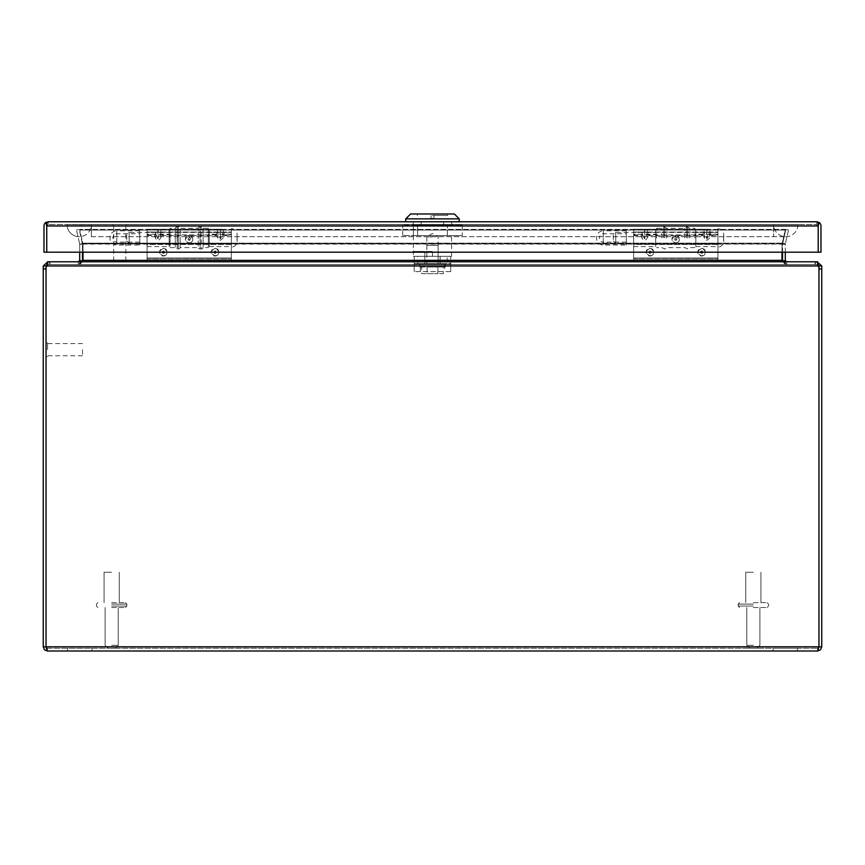 <?xml version="1.0" encoding="UTF-8"?>
<svg xmlns="http://www.w3.org/2000/svg" width="865" height="865" viewBox="0 0 865 865"><rect width="100%" height="100%" fill="white"/><g stroke="black" fill="none" stroke-linecap="round" stroke-linejoin="round"><path stroke-width="0.65" stroke-dasharray="4.33 3.24" d="M753.339 648.242C757.675 648.242 757.675 648.242 753.339 648.242C757.675 648.242 757.675 648.242 753.339 648.242C749.004 648.242 749.004 648.242 753.339 648.242C749.004 648.242 749.004 648.242 753.339 648.242C757.675 648.242 757.675 648.242 753.339 648.242C757.675 648.242 757.675 648.242 753.339 648.242C749.004 648.242 749.004 648.242 753.339 648.242C749.004 648.242 749.004 648.242 753.339 648.242M753.339 607.511L767.082 607.511L753.339 607.511M753.339 602.646L767.082 602.646L753.339 602.646M753.339 572.241L745.738 572.241L753.339 572.241M111.661 648.242C115.997 648.242 115.997 648.242 111.661 648.242C115.997 648.242 115.997 648.242 111.661 648.242C107.325 648.242 107.325 648.242 111.661 648.242C107.325 648.242 107.325 648.242 111.661 648.242C115.997 648.242 115.997 648.242 111.661 648.242C115.997 648.242 115.997 648.242 111.661 648.242C107.325 648.242 107.325 648.242 111.661 648.242C107.325 648.242 107.325 648.242 111.661 648.242M111.661 607.511L125.403 607.511L111.661 607.511M111.661 602.646L125.403 602.646L111.661 602.646M111.661 572.241L104.059 572.241L111.661 572.241M163.366 251.11A1.07 1.07 0 0 0 162.296 252.18A1.07 1.07 0 0 0 163.366 253.25A1.07 1.07 0 0 0 164.437 252.18A1.07 1.07 0 0 0 163.366 251.11M163.366 248.46C158.576 250.937 158.576 253.423 163.366 255.899C168.167 253.423 168.167 250.937 163.366 248.46M215.071 251.11A1.07 1.07 0 0 0 214.001 252.18A1.07 1.07 0 0 0 215.071 253.25A1.07 1.07 0 0 0 216.142 252.18A1.07 1.07 0 0 0 215.071 251.11M215.071 248.46C210.271 250.937 210.271 253.423 215.071 255.899C219.861 253.423 219.861 250.937 215.071 248.46M189.219 238.178A1.07 1.038 0 0 0 188.148 239.227A1.07 1.038 0 0 0 189.219 240.265A1.07 1.038 0 0 0 190.289 239.227A1.07 1.038 0 0 0 189.219 238.178M189.219 236.037C184.429 238.448 184.429 240.87 189.219 243.281C194.009 240.87 194.009 238.448 189.219 236.037M147.082 243.498L147.082 229.268L147.082 246.59L147.082 232.036L231.355 232.036L161.755 232.036L161.755 235.54L160.522 238.297C158.857 240.903 157.203 240.903 155.538 238.297L154.305 235.54L154.305 232.036L147.082 232.036L147.082 244.438L231.355 244.438L231.355 261.771L231.355 257.975L147.082 257.975L147.082 244.438L231.355 244.438L231.355 232.036L231.355 246.59L231.355 229.268L231.355 243.498L147.082 243.498L147.082 261.771L147.082 257.975L231.355 257.975L231.355 243.498M161.755 235.54L216.683 235.54L217.915 238.297L220.413 240.329L222.9 238.297L224.132 235.54L231.355 235.54M189.219 242.784A3.838 3.741 0 0 0 193.068 239.032A3.838 3.741 0 0 0 189.219 235.291A3.838 3.741 0 0 0 185.38 239.032A3.838 3.741 0 0 0 189.219 242.784M163.366 256.029A3.838 3.838 0 0 0 167.215 252.18A3.838 3.838 0 0 0 163.366 248.342A3.838 3.838 0 0 0 159.528 252.18A3.838 3.838 0 0 0 163.366 256.029M215.071 256.029A3.838 3.838 0 0 0 218.91 252.18A3.838 3.838 0 0 0 215.071 248.342A3.838 3.838 0 0 0 211.222 252.18A3.838 3.838 0 0 0 215.071 256.029M147.082 243.811L169.151 243.811L169.151 229.268L222.262 229.268C223.721 229.517 223.721 231.409 222.262 234.923L220.413 238.762L218.553 234.923C217.093 231.409 217.093 229.517 218.553 229.268L147.082 229.268L169.151 229.268L169.151 246.59L169.151 232.426L147.082 232.426M218.553 229.268L222.262 229.268M147.082 258.992L231.355 258.992L147.082 258.992M155.538 238.297L155.538 232.036L161.755 232.036M155.538 232.036L154.305 232.036M169.151 243.811L169.151 234.188L147.082 234.188M147.082 234.923L156.176 234.923C154.716 231.409 154.716 229.517 156.176 229.268M156.176 234.923L157.808 238.578L159.884 234.923L218.553 234.923M147.082 261.771L231.355 261.771L147.082 261.771M126.744 234.858L126.744 240.989L126.744 234.858L129.177 232.426L129.177 243.422L231.355 243.422L231.355 232.426L209.287 232.426L209.287 246.59L209.287 229.268L209.287 243.811L231.355 243.811M231.355 234.188L209.287 234.188L209.287 243.811M224.132 232.036L224.132 235.54M216.683 235.54L216.683 232.036M209.287 234.188L209.287 232.426M169.151 234.188L169.151 232.426M159.884 229.268C161.344 229.517 161.344 231.409 159.884 234.923M649.929 251.11A1.07 1.07 0 0 0 648.858 252.18A1.07 1.07 0 0 0 649.929 253.25A1.07 1.07 0 0 0 650.999 252.18A1.07 1.07 0 0 0 649.929 251.11M649.929 248.46C645.139 250.937 645.139 253.423 649.929 255.899C654.729 253.423 654.729 250.937 649.929 248.46M701.634 251.11A1.07 1.07 0 0 0 700.563 252.18A1.07 1.07 0 0 0 701.634 253.25A1.07 1.07 0 0 0 702.704 252.18A1.07 1.07 0 0 0 701.634 251.11M701.634 248.46C696.833 250.937 696.833 253.423 701.634 255.899C706.424 253.423 706.424 250.937 701.634 248.46M675.781 238.178A1.07 1.038 0 0 0 674.711 239.227A1.07 1.038 0 0 0 675.781 240.265A1.07 1.038 0 0 0 676.852 239.227A1.07 1.038 0 0 0 675.781 238.178M675.781 236.037C670.991 238.448 670.991 240.87 675.781 243.281C680.571 240.87 680.571 238.448 675.781 236.037M633.645 243.498L633.645 229.268L633.645 246.59L633.645 232.036L717.918 232.036L648.317 232.036L648.317 235.54L647.085 238.297C645.42 240.903 643.765 240.903 642.1 238.297L640.868 235.54L640.868 232.036L633.645 232.036L633.645 244.438L717.918 244.438L717.918 261.771L717.918 257.975L633.645 257.975L633.645 244.438L717.918 244.438L717.918 232.036L717.918 246.59L717.918 229.268L717.918 243.498L633.645 243.498L633.645 261.771L633.645 257.975L717.918 257.975L717.918 243.498M648.317 235.54L703.245 235.54L704.478 238.297L706.975 240.329L709.462 238.297L710.695 235.54L717.918 235.54M675.781 242.784A3.838 3.741 0 0 0 679.63 239.032A3.838 3.741 0 0 0 675.781 235.291A3.838 3.741 0 0 0 671.943 239.032A3.838 3.741 0 0 0 675.781 242.784M649.929 256.029A3.838 3.838 0 0 0 653.778 252.18A3.838 3.838 0 0 0 649.929 248.342A3.838 3.838 0 0 0 646.09 252.18A3.838 3.838 0 0 0 649.929 256.029M701.634 256.029A3.838 3.838 0 0 0 705.472 252.18A3.838 3.838 0 0 0 701.634 248.342A3.838 3.838 0 0 0 697.785 252.18A3.838 3.838 0 0 0 701.634 256.029M633.645 243.811L655.713 243.811L655.713 229.268L708.824 229.268C710.284 229.517 710.284 231.409 708.824 234.923L706.975 238.762L705.116 234.923C703.656 231.409 703.656 229.517 705.116 229.268L633.645 229.268L655.713 229.268L655.713 246.59L655.713 232.426L633.645 232.426M705.116 229.268L708.824 229.268M633.645 258.992L717.918 258.992L633.645 258.992M642.1 238.297L642.1 232.036L648.317 232.036M642.1 232.036L640.868 232.036M655.713 243.811L655.713 234.188L633.645 234.188M633.645 234.923L642.738 234.923C641.279 231.409 641.279 229.517 642.738 229.268M642.738 234.923L644.371 238.578L646.447 234.923L705.116 234.923M633.645 261.771L717.918 261.771L633.645 261.771M613.307 234.858L613.307 240.989L613.307 234.858L615.739 232.426L615.739 243.422L717.918 243.422L717.918 232.426L695.849 232.426L695.849 246.59L695.849 229.268L695.849 243.811L717.918 243.811M717.918 234.188L695.849 234.188L695.849 243.811M710.695 232.036L710.695 235.54M703.245 235.54L703.245 232.036M695.849 234.188L695.849 232.426M655.713 234.188L655.713 232.426M646.447 229.268C647.907 229.517 647.907 231.409 646.447 234.923M91.906 648.242L91.906 651.01L67.578 651.01L91.906 651.01L67.578 651.01L91.906 651.01L91.906 648.242L67.578 648.242L67.578 651.01L67.578 648.242L91.906 648.242M797.422 648.242L797.422 651.01L773.094 651.01L797.422 651.01L773.094 651.01L797.422 651.01L797.422 648.242L773.094 648.242L773.094 651.01L773.094 648.242L797.422 648.242M817.566 651.01L47.434 651.01L46.029 646.825L43.25 646.825L44.472 649.788L47.434 651.01L47.434 648.242L817.566 648.242L47.434 648.242L46.029 646.825L47.434 648.242L46.029 646.825L818.971 646.825L817.566 651.01L819.404 650.588L821.069 649.128L821.75 646.825L821.75 268.939L818.971 268.939A12.164 12.164 0 0 0 818.593 265.955A12.164 12.164 0 0 1 818.971 268.95L818.971 646.825L817.566 648.242L817.566 651.01L817.566 648.242L818.971 646.825L818.971 268.95A12.164 12.164 0 0 0 818.593 265.955L816.895 264.539L816.895 261.771L818.409 264.82L817.566 264.539L817.566 261.771L821.75 265.955L821.75 268.939M47.434 651.01L47.434 648.242L46.029 646.825L818.971 646.825L817.566 648.242L818.971 646.825L821.75 646.825M43.25 268.939L43.25 265.955L46.029 265.955L46.029 646.825L46.029 268.95A12.164 12.164 0 0 1 46.407 265.955A12.164 12.164 0 0 0 46.029 268.95L43.25 268.939L43.25 646.825M43.25 265.955L47.434 261.771L816.895 261.771L816.895 264.539L818.593 265.955L46.407 265.955L48.105 261.771L48.105 264.539L46.407 265.955A12.164 12.164 0 0 0 46.029 268.95M818.971 646.825L818.971 268.939L818.971 646.825L46.029 646.825M818.971 268.939L818.971 265.955L817.566 264.539L815.414 264.539L817.566 264.539L817.566 262.203M821.75 265.955L818.971 265.955M79.656 261.771L816.895 261.771L49.943 261.771L79.656 261.771L79.656 264.539L79.656 261.771L83.008 260.354L79.656 264.539L48.105 264.539L48.105 261.771L49.943 261.771L48.105 261.771M47.434 264.539L49.586 264.539L47.434 264.539L46.029 265.955M78.283 261.771L78.283 264.539L49.586 264.539L49.586 261.771L78.283 261.771L49.586 261.771L49.586 264.539L78.283 264.539L78.283 261.771L79.677 260.581L82.251 261.014M46.407 265.955L818.593 265.955L46.407 265.955L48.105 264.539L816.895 264.539L48.105 264.539L785.344 264.539L785.344 261.771L781.992 260.581L785.344 264.539L816.895 264.539L785.344 264.539L785.344 261.771M816.895 261.771L817.566 261.771M82.434 260.916A4.184 4.184 0 0 1 82.413 261.035L78.283 264.539L82.413 261.035A4.184 4.184 0 0 0 82.467 260.354L82.467 244.352L79.699 244.092L79.699 260.354A1.416 1.416 0 0 1 79.677 260.581M83.008 252.18L83.008 260.354L781.992 260.354L782.047 244.092L781.992 261.035L781.992 252.18M786.718 261.771L786.718 264.539L782.587 261.035L786.718 264.539L815.414 264.539L786.718 264.539L786.718 261.771L785.323 260.581A1.416 1.416 0 0 1 785.301 260.354L785.312 244.092L782.533 244.352L782.533 260.354A4.184 4.184 0 0 0 782.587 261.035L782.749 261.014M785.344 264.539L79.656 264.539L83.008 261.035L83.008 244.352L83.008 260.354L781.992 260.354L785.344 264.539M82.467 252.18L82.467 244.092L79.699 244.352L79.699 252.18M785.301 252.18L785.301 244.352L782.533 244.092L782.533 252.18M785.323 260.581L782.587 261.035A4.184 4.184 0 0 1 782.566 260.916M782.047 244.092L782.241 243.151L782.047 244.092L82.759 243.779L83.008 244.352L82.759 243.151L82.954 244.092L782.047 244.092M79.656 243.779L76.488 230.036L79.656 243.779L82.359 243.151L82.467 244.092L79.699 244.092L82.467 244.092L79.191 229.409L76.488 230.036L79.191 229.409L82.359 243.151L79.656 243.779M785.409 230.036L782.241 243.779L785.409 230.036L79.591 230.036L785.409 230.036L785.409 229.409L782.241 243.151L785.409 229.409L79.591 229.409L82.759 243.779L79.591 229.409L785.409 229.409L785.409 230.036M788.512 230.036L785.344 243.779L788.512 230.036L785.809 229.409L782.533 244.092L785.809 229.409L788.512 230.036M782.241 243.779L782.241 243.151L82.759 243.151L79.591 229.409L82.759 243.779L82.759 243.151L782.241 243.151L782.241 243.779L82.759 243.779L782.241 243.779M785.344 243.779L782.641 243.151L785.344 243.779M82.521 349.687L82.521 355.775L82.521 349.687M47.543 349.687L47.543 342.854L47.543 349.687M46.029 349.687L46.029 342.854L46.029 349.687M689.675 237.929L689.675 228.241L689.675 237.929M661.844 237.929L661.844 228.241L661.844 237.929M684.81 237.929L684.81 228.241L684.81 237.929M666.71 237.929L666.71 228.241L666.71 237.929M694.909 237.929L694.909 228.241L694.909 237.929M656.611 237.929L656.611 228.241L656.611 237.929M170.048 247.606L175.281 247.606A1.946 1.946 0 0 0 177.141 248.99L177.141 226.857L177.141 248.99L178.276 248.99A1.946 1.946 0 0 0 180.147 247.606L180.147 228.241L198.247 228.241A1.946 1.946 0 0 1 200.107 226.857L200.107 248.99L200.107 226.857L201.242 226.857A1.946 1.946 0 0 1 203.113 228.241L208.346 228.241L208.346 247.606L203.113 247.606L203.113 228.241L203.113 247.606A1.946 1.946 0 0 1 201.242 248.99L201.242 226.857L201.242 248.99L200.107 248.99A1.946 1.946 0 0 1 198.247 247.606L198.247 228.241L198.247 247.606L180.147 247.606L180.147 228.241A1.946 1.946 0 0 0 178.276 226.857L178.276 248.99L178.276 226.857L177.141 226.857A1.946 1.946 0 0 0 175.281 228.241L175.281 247.606L175.281 228.241L170.048 228.241L170.048 247.606L170.048 228.241M170.048 243.768L170.048 232.09L170.048 243.768L208.346 243.768L208.346 232.09L208.346 243.768M170.048 232.09L208.346 232.09M208.346 247.606L208.346 228.241M119.738 261.035L125.825 261.035L119.738 261.035M119.738 226.068L126.571 226.068L119.738 226.068M119.738 224.543L126.571 224.543L119.738 224.543M819.09 222.456L818.193 225.96L818.193 222.456L818.193 223.808L816.798 221.775L816.787 224.543L816.787 221.775L816.787 224.543L816.787 221.775L816.787 224.543L816.787 221.775L818.193 222.456L818.193 252.18L818.193 225.96L816.787 224.543L818.204 225.96L818.193 252.18L820.971 252.18L820.971 225.96A4.184 4.184 0 0 0 819.09 222.456L816.798 221.775A4.184 4.184 0 0 0 816.787 221.775L48.17 221.775L48.17 224.543L816.787 224.543L48.17 224.543L46.764 225.96L48.17 224.543L46.753 225.96L48.17 224.543L48.159 221.775A4.184 4.184 0 0 0 48.159 221.775L45.867 222.456A4.184 4.184 0 0 0 43.985 225.96L43.985 252.18L46.753 252.18L46.753 222.456L46.753 223.808L45.867 222.456M443.713 224.543L421.233 224.543L443.713 224.543L443.713 221.775L443.713 224.543M413.232 224.543L421.233 224.543L413.232 224.543L413.232 221.775L451.725 221.775L413.232 221.775L413.232 225.181L451.725 225.181L413.232 225.181L413.232 221.775L421.233 221.775L421.233 225.181L421.233 221.775L413.232 221.775L413.232 224.543M451.725 224.543L451.725 221.775L451.725 225.181L451.725 221.775L421.233 221.775L443.713 221.775L443.713 225.181L443.713 221.775L451.725 221.775L451.725 224.543M421.233 224.543L421.233 221.775L421.233 224.543M818.193 252.18L46.753 252.18L46.753 225.96L818.193 225.96L818.193 252.18L46.753 252.18L46.753 225.96L46.753 252.18L818.193 252.18M48.159 221.775L48.17 224.543L48.17 221.775L46.753 223.808L48.17 221.775L46.753 222.456L46.742 225.96L818.193 225.96L818.193 223.808L816.809 221.775L818.204 223.808L816.798 221.775M126.744 240.989L129.177 243.422L129.177 232.426L231.355 232.426L231.355 243.422M231.355 247.076L231.355 228.782L231.355 247.076A5.774 5.774 0 0 0 237.053 240.362L237.053 235.496L237.053 240.362M231.355 228.782A5.774 5.774 0 0 1 237.053 235.496M613.307 240.989L615.739 243.422L615.739 232.426L717.918 232.426L717.918 243.422M717.918 247.076L717.918 228.782L717.918 247.076A5.774 5.774 0 0 0 723.616 240.362L723.616 235.496L723.616 240.362M717.918 228.782A5.774 5.774 0 0 1 723.616 235.496M413.384 235.637L451.573 235.637L413.384 235.637L413.384 225.181L451.573 225.181L413.384 225.181L432.478 225.181L413.384 225.181L413.384 251.456L432.478 251.456L432.478 256.321L413.384 256.321L413.384 251.456L424.812 251.456L424.812 256.321L413.384 256.321M432.478 236.859L426.834 236.859L432.478 236.859M432.478 261.187L426.834 261.187L432.478 261.187M432.478 221.775L405.717 221.775L432.478 221.775M405.717 218.856L459.239 218.856M410.583 213.99L454.374 213.99M432.478 215.45L447.681 215.45L432.478 215.45M431.019 218.369L431.019 215.45L431.019 218.369L433.938 218.369L431.019 218.369M432.478 256.321L451.573 256.321L432.478 256.321L432.478 251.456L424.812 251.456L424.812 261.187L424.812 256.321L432.478 256.321M440.144 261.187L424.812 261.187L440.144 261.187L440.144 256.321L440.144 261.187M432.478 213.99L417.276 213.99L432.478 213.99M433.938 218.369L433.938 215.45L433.938 218.369M450.719 271.642L414.227 271.642L450.719 271.642L450.719 264.344L414.227 264.344L414.227 256.321L414.227 263.62L450.719 263.62L450.719 271.642M417.763 263.62L414.227 263.62L414.227 271.642L414.227 264.344L450.719 264.344L450.719 256.321L450.719 263.609L447.194 263.609L447.194 256.321L450.719 256.321L414.227 256.321L417.763 256.321L417.763 263.609L447.194 263.609M424.812 263.62L440.144 263.62L424.812 263.62L424.812 256.321L440.144 256.321L424.812 256.321L424.812 263.609M447.194 256.321L417.763 256.321M440.144 263.609L440.144 256.321L440.144 263.609M438.123 245.368L426.834 245.368L438.123 245.368L438.123 263.62L426.834 263.62L438.123 263.62M426.834 245.368L426.834 263.62M419.709 267.026L445.248 267.026L419.709 267.026L419.709 263.62L445.248 263.62L419.709 263.62M445.248 267.026L445.248 263.62M421.655 273.686L427.072 273.686L427.072 267.026L421.655 267.026L437.885 267.026L427.072 267.026L427.072 273.686L421.655 273.686L421.655 267.026M443.291 267.026L437.885 267.026L443.291 267.026L443.291 273.686L437.885 273.686L437.885 267.026L437.885 273.686L443.291 273.686M427.072 273.686L437.885 273.686L427.072 273.686M417.59 225.181L462.256 225.181L402.701 225.181L417.59 225.181L417.59 235.637L462.256 235.637L402.701 235.637L417.59 235.637L417.59 225.181M462.256 225.181L462.256 235.637M447.367 235.637L447.367 225.181L447.367 235.637M402.701 235.637L402.701 225.181M139.784 230.825L116.764 230.825L116.764 245.033L116.764 230.825A6.758 6.758 0 0 0 110.006 237.929A6.758 6.758 0 0 0 116.764 245.033L139.784 245.033L139.784 230.825L139.784 245.033M139.784 242.113L116.764 242.113L116.764 233.745L116.764 242.113A3.838 3.838 0 0 1 112.915 238.264L112.915 237.583L112.915 238.264A3.838 3.838 0 0 1 112.937 237.929A3.838 3.838 0 0 1 116.764 233.745L139.784 233.745L139.784 242.113L139.784 233.745M626.346 230.825L603.327 230.825L603.327 245.033L603.327 230.825A6.758 6.758 0 0 0 596.569 237.929A6.758 6.758 0 0 0 603.327 245.033L626.346 245.033L626.346 230.825L626.346 245.033M626.346 242.113L603.327 242.113L603.327 233.745L603.327 242.113A3.838 3.838 0 0 1 599.477 238.264L599.477 237.583L599.477 238.264A3.838 3.838 0 0 1 599.499 237.929A3.838 3.838 0 0 1 603.327 233.745L626.346 233.745L626.346 242.113L626.346 233.745M67.038 224.543A12.164 12.164 0 0 0 79.202 236.707A12.164 12.164 0 0 0 91.366 224.543L67.048 224.543L91.376 224.543A12.164 12.164 0 0 1 79.202 236.707A12.164 12.164 0 0 1 67.038 224.543A12.164 12.164 0 0 0 79.202 236.707A12.164 12.164 0 0 1 67.038 224.543M797.952 224.543A12.164 12.164 0 0 1 785.788 236.707A12.164 12.164 0 0 1 773.634 224.543L797.962 224.543L773.634 224.543A12.164 12.164 0 0 0 785.798 236.707A12.164 12.164 0 0 0 797.962 224.543M773.634 224.543L91.376 224.543L773.634 224.543L91.376 224.543L773.634 224.543L773.634 236.707L773.634 224.543M67.092 224.597L797.908 224.597L67.092 224.597M773.678 224.597L67.092 224.641L773.678 224.597M91.322 224.597L79.202 224.738L91.322 224.597M753.339 645.322L746.776 645.322L753.339 645.322M753.339 606.051L738.137 606.051L753.339 606.051M753.339 604.105L738.137 604.105L753.339 604.105M111.661 645.322L118.235 645.322L111.661 645.322M111.661 606.051L126.863 606.051L111.661 606.051M111.661 604.105L126.863 604.105L111.661 604.105M217.915 238.297L217.915 232.036M189.219 237.432A1.2 1.168 180 0 1 190.419 238.599A1.2 1.168 180 0 1 189.219 239.767A1.2 1.168 180 0 1 188.019 238.599A1.2 1.168 180 0 1 189.219 237.432M163.366 250.98A1.2 1.2 0 0 1 164.566 252.18A1.2 1.2 0 0 1 163.366 253.38A1.2 1.2 0 0 1 162.177 252.18A1.2 1.2 0 0 1 163.366 250.98M215.071 250.98A1.2 1.2 0 0 1 216.261 252.18A1.2 1.2 0 0 1 215.071 253.38A1.2 1.2 0 0 1 213.871 252.18A1.2 1.2 0 0 1 215.071 250.98M220.629 238.578L220.629 229.268M231.355 244.114L147.082 244.114M147.082 235.54L154.305 235.54M222.262 234.923L231.355 234.923M160.522 232.036L160.522 238.297M222.9 232.036L222.9 238.297M157.808 229.268L157.808 238.578M158.252 238.578L158.252 229.268M220.186 229.268L220.186 238.578M704.478 238.297L704.478 232.036M675.781 237.432A1.2 1.168 180 0 1 676.981 238.599A1.2 1.168 180 0 1 675.781 239.767A1.2 1.168 180 0 1 674.581 238.599A1.2 1.168 180 0 1 675.781 237.432M649.929 250.98A1.2 1.2 0 0 1 651.129 252.18A1.2 1.2 0 0 1 649.929 253.38A1.2 1.2 0 0 1 648.739 252.18A1.2 1.2 0 0 1 649.929 250.98M701.634 250.98A1.2 1.2 0 0 1 702.823 252.18A1.2 1.2 0 0 1 701.634 253.38A1.2 1.2 0 0 1 700.434 252.18A1.2 1.2 0 0 1 701.634 250.98M707.192 238.578L707.192 229.268M717.918 244.114L633.645 244.114M633.645 235.54L640.868 235.54M708.824 234.923L717.918 234.923M647.085 232.036L647.085 238.297M709.462 232.036L709.462 238.297M644.371 229.268L644.371 238.578M644.814 238.578L644.814 229.268M706.748 229.268L706.748 238.578M49.943 261.771L49.943 264.539L49.943 261.771M815.057 264.539L815.057 261.771L815.057 264.539M815.414 261.771L815.414 264.539L815.414 261.771M781.992 260.354L83.008 260.354M687.805 237.929L687.805 226.857L687.805 237.929M663.704 237.929L663.704 226.857L663.704 237.929M686.669 237.929L686.669 226.857L686.669 237.929M664.839 237.929L664.839 226.857L664.839 237.929M818.193 225.96L46.753 225.96M444.642 264.344L444.642 271.642M420.304 271.642L420.304 264.344M91.376 224.543L91.376 236.707L91.376 224.543M759.903 645.322L756.994 648.242L759.903 645.322L759.913 607.511L759.913 645.322M768.542 606.051L767.082 607.511L768.542 606.051L768.542 604.105L767.082 602.646L768.542 604.105L768.542 606.051M746.776 607.511L746.776 645.322L749.685 648.242L746.776 645.322L746.776 607.511M738.137 604.105L738.137 606.051L739.597 607.511L738.137 606.051L738.137 604.105L739.597 602.646L738.137 604.105M745.738 572.241L745.738 602.646L745.738 572.241M760.941 572.241L760.941 602.646L760.941 572.241M118.235 645.322L115.315 648.242L118.235 645.322L118.235 607.511L118.235 645.322M126.863 606.051L125.403 607.511L126.863 606.051L126.863 604.105L125.403 602.646L126.863 604.105L126.863 606.051M105.098 607.511L105.098 645.322L108.017 648.242L105.098 645.322L105.098 607.511M96.458 604.105L96.458 606.051L97.918 607.511L96.458 606.051L96.458 604.105L97.918 602.646L96.458 604.105M104.059 572.241L104.059 602.646L104.059 572.241M119.262 572.241L119.262 602.646L119.262 572.241M147.082 246.59L169.151 246.59M209.287 246.59L231.355 246.59M633.645 246.59L655.713 246.59M695.849 246.59L717.918 246.59M82.521 355.775L47.543 355.775M47.543 356.521L46.029 356.521M82.521 343.61L47.543 343.61M47.543 342.854L46.029 342.854M694.909 247.606L689.675 247.606L687.805 248.99L684.81 247.606L666.71 247.606L664.839 248.99L661.844 247.606L656.611 247.606M656.611 243.768L694.909 243.768M656.611 228.241L661.844 228.241L663.704 226.857L666.71 228.241L684.81 228.241L686.669 226.857L689.675 228.241L694.909 228.241M656.611 232.09L694.909 232.09M125.825 261.035L125.825 226.068M126.571 226.068L126.571 224.543M113.661 261.035L113.661 226.068M112.904 226.068L112.904 224.543M237.129 241.303L237.129 234.545L237.129 241.303M723.691 241.303L723.691 234.545L723.691 241.303M438.123 261.187L438.123 236.859L432.478 233.463L426.834 236.859L426.834 261.187M447.681 215.45L447.681 213.99M451.573 256.321L451.573 235.637M417.276 215.45L417.276 213.99M109.996 237.583L109.996 238.264L109.996 237.583M596.558 237.583L596.558 238.264L596.558 237.583M91.376 236.707L785.788 236.707L91.376 236.707"/><path stroke-width="1.3" d="M46.159 647.431L47.434 651.01L817.566 651.01L818.841 647.431M47.434 651.01L44.483 649.788L43.25 646.825L46.029 646.825L46.029 268.95A12.164 12.164 0 0 1 46.407 265.955L818.593 265.955A12.164 12.164 0 0 1 818.971 268.95L818.971 646.825L46.029 646.825L46.029 265.955L43.25 265.955L43.25 646.825M821.75 268.939L821.75 265.955L818.971 265.955L818.971 268.939L821.75 268.939L821.75 646.825L820.528 649.788L817.566 651.01M821.75 646.825L818.971 646.825L818.971 268.939M818.409 264.82L816.895 261.771L48.105 261.771L46.407 265.955M43.25 265.955L47.434 262.203M817.566 262.203L821.75 265.955M46.029 265.955L47.434 264.539M48.105 261.771L47.434 261.771M817.566 264.539L818.971 265.955M817.566 261.771L816.895 261.771M782.533 252.18L782.533 260.354A4.184 4.184 0 0 0 782.566 260.916L781.992 260.581L781.992 252.18M781.992 260.581L785.344 261.771M79.656 261.771L82.434 260.916A4.184 4.184 0 0 0 82.467 260.354L82.467 252.18M83.008 252.18L83.008 260.581M82.251 261.014L79.677 260.581A1.416 1.416 0 0 0 79.699 260.354L79.699 252.18M79.677 260.581L78.283 261.771M786.718 261.771L785.323 260.581A1.416 1.416 0 0 1 785.301 260.354L785.301 252.18M782.749 261.014L785.323 260.581M46.753 225.841L46.753 252.18L43.985 252.18L43.985 225.96A4.184 4.184 0 0 1 45.867 222.456L48.159 221.775A4.184 4.184 0 0 1 48.17 221.775L816.809 221.775L819.09 222.456L818.193 225.83M48.159 221.775L46.753 222.456L46.753 252.18L818.193 252.18L818.193 225.96L818.193 252.18L820.971 252.18L820.971 225.96A4.184 4.184 0 0 0 819.09 222.456M45.867 222.456L46.742 225.96L818.193 225.96L818.193 222.456L816.798 221.775A4.184 4.184 0 0 1 816.798 221.775L816.787 221.775M459.239 221.775L459.239 218.856L405.717 218.856L405.717 221.775M459.239 218.856L454.374 213.99L410.583 213.99L405.717 218.856M43.25 268.939L46.029 268.939M83.008 260.354L781.992 260.354"/></g></svg>
